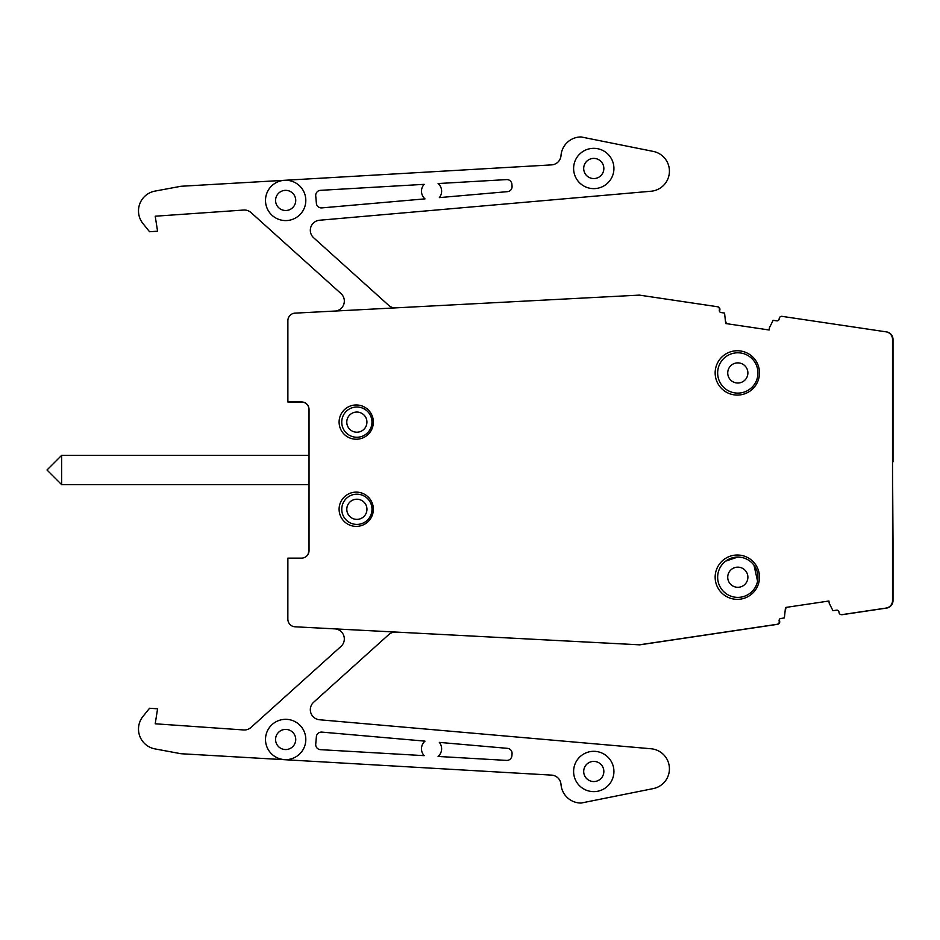 <?xml version="1.0" encoding="UTF-8"?>
<svg xmlns="http://www.w3.org/2000/svg" width="940" height="940" viewBox="0 0 940 940"><rect width="100%" height="100%" fill="white"/><g stroke="black" fill="none" stroke-linecap="round" stroke-linejoin="round"><path stroke-width="1.41" d="M287.851 558.172L287.851 619.225L287.875 558.137L301.481 558.137A7.555 7.555 0 0 0 309.037 550.582L309.037 409.499A7.555 7.555 0 0 0 301.481 401.932L287.875 401.932L287.875 320.681A7.555 7.555 0 0 1 295.031 313.137L639.388 295.113L717.291 306.71A2.515 2.515 0 0 1 719.405 309.577L719.312 310.259A2.021 2.021 0 0 0 721.004 312.538L724.564 313.067L725.692 323.536L769.143 329.999L769.355 327.896L773.138 320.305L776.828 320.857A2.021 2.021 0 0 0 779.119 319.154L779.213 318.484A2.515 2.515 0 0 1 782.08 316.357L886.068 331.844A7.555 7.555 0 0 1 892.518 339.316L892.518 600.601A7.555 7.555 0 0 1 886.068 608.074L841.888 614.654A2.515 2.515 0 0 1 839.02 612.527L838.915 611.858A2.021 2.021 0 0 0 836.624 610.166L832.946 610.706L829.162 603.116L828.951 601.013L785.488 607.487L784.371 617.944L780.811 618.473A2.021 2.021 0 0 0 779.119 620.764L779.213 621.446A2.515 2.515 0 0 1 777.098 624.301L639.388 644.805L295.031 626.792A7.555 7.555 0 0 1 287.875 619.237A7.555 7.555 0 0 0 292.434 626.181M737.324 555.011A22.172 22.172 0 0 0 715.152 577.184A22.172 22.172 0 0 0 737.324 599.356A22.172 22.172 0 0 0 759.496 577.184A22.172 22.172 0 0 0 737.324 555.011M737.324 350.749A22.172 22.172 0 0 0 715.152 372.91A22.172 22.172 0 0 0 737.324 395.082A22.172 22.172 0 0 0 759.496 372.91A22.172 22.172 0 0 0 737.324 350.749M356.237 404.964A17.131 17.131 0 0 0 339.105 422.095A17.131 17.131 0 0 0 356.237 439.227A17.131 17.131 0 0 0 373.368 422.095A17.131 17.131 0 0 0 356.237 404.964M356.237 492.125A17.131 17.131 0 0 0 339.105 509.257A17.131 17.131 0 0 0 356.237 526.388A17.131 17.131 0 0 0 373.368 509.257A17.131 17.131 0 0 0 356.237 492.125M61.617 455.383L61.617 484.617L47 470L61.617 455.383L309.037 455.383L309.013 409.535A7.555 7.555 0 0 0 301.458 401.979L287.851 401.979L287.851 320.775A7.555 7.555 0 0 1 288.075 318.93M593.774 781.551A10.082 10.082 0 0 0 603.844 771.482A10.082 10.082 0 0 0 593.774 761.4A10.082 10.082 0 0 0 583.693 771.482A10.082 10.082 0 0 0 593.774 781.551M593.774 791.633A20.151 20.151 0 0 0 613.926 771.482A20.151 20.151 0 0 0 593.774 751.318A20.151 20.151 0 0 0 573.611 771.482A20.151 20.151 0 0 0 593.774 791.633M395.904 632.068A10.082 10.082 0 0 0 388.714 634.641L313.643 702.239A10.082 10.082 0 0 0 319.506 719.758L650.985 748.757A20.151 20.151 0 0 1 653.194 788.601L581.108 803.054A20.151 20.151 0 0 1 561.004 784.418A10.082 10.082 0 0 0 551.533 775.112L180.974 753.727L154.971 748.898A20.151 20.151 0 0 1 142.974 716.421L149.566 708.255L157.579 708.807L155.206 723.788L243.625 729.957A10.082 10.082 0 0 0 251.074 727.384L340.997 646.414A10.082 10.082 0 0 0 335.098 628.884M399.03 632.232L639.752 644.84L777.58 624.325A2.515 2.515 0 0 0 779.695 621.457L779.389 619.413M785.734 609.108L786.016 607.405M841.653 614.678A2.515 2.515 0 0 0 842.369 614.666L886.561 608.086A7.555 7.555 0 0 0 893 600.613L893 585.291A3.02 3.02 0 0 0 892.518 583.646M892.518 541.17A3.02 3.02 0 0 0 893 539.537L892.518 461.834M893 461.834L893 400.464A3.02 3.02 0 0 0 892.518 398.83M892.518 356.354A3.02 3.02 0 0 0 893 354.709L893 339.387A7.555 7.555 0 0 0 886.561 331.914L782.562 316.428A2.515 2.515 0 0 0 782.327 316.404M725.927 321.938L726.209 323.607M639.682 295.16L717.772 306.769A2.515 2.515 0 0 1 719.887 309.636L719.593 311.622M336.085 310.987A10.082 10.082 0 0 0 340.997 293.586L251.074 212.616A10.082 10.082 0 0 0 243.625 210.043L155.206 216.212L157.579 231.193L149.566 231.745L142.974 223.579A20.151 20.151 0 0 1 154.971 191.102L180.974 186.273L551.533 164.888A10.082 10.082 0 0 0 561.004 155.582A20.151 20.151 0 0 1 581.108 136.946L653.194 151.399A20.151 20.151 0 0 1 650.985 191.243L319.506 220.242A10.082 10.082 0 0 0 313.643 237.761L388.714 305.359A10.082 10.082 0 0 0 394.706 307.921M61.617 484.617L309.037 484.617L309.013 550.617L308.026 554.353M438.099 756.453A10.082 10.082 0 0 0 439.332 742.389L507.471 748.346A5.041 5.041 0 0 1 512.065 753.727L511.912 755.736A5.041 5.041 0 0 1 506.601 760.401L438.099 756.453M320.458 190.338A5.041 5.041 0 0 0 315.723 195.802L316.38 203.31A5.041 5.041 0 0 0 321.844 207.893L425.009 198.869A10.082 10.082 0 0 1 424.175 184.346L320.458 190.338M439.332 197.612A10.082 10.082 0 0 0 438.099 183.547L506.601 179.599A5.041 5.041 0 0 1 511.912 184.263L512.065 186.273A5.041 5.041 0 0 1 507.471 191.654L439.332 197.612M741.695 557.444L737.806 557.067L725.715 561.098M757.57 581.202L753.986 565.198M321.844 732.107A5.041 5.041 0 0 0 316.38 736.69L315.723 744.198A5.041 5.041 0 0 0 320.458 749.662L424.175 755.654A10.082 10.082 0 0 1 425.009 741.131L321.844 732.107M285.654 749.556A10.082 10.082 0 0 0 295.736 739.486A10.082 10.082 0 0 0 285.654 729.405A10.082 10.082 0 0 0 275.573 739.486A10.082 10.082 0 0 0 285.654 749.556M737.806 587.3A10.082 10.082 0 0 0 747.888 577.219A10.082 10.082 0 0 0 737.806 567.149A10.082 10.082 0 0 0 727.725 577.219A10.082 10.082 0 0 0 737.806 587.3M737.806 383.027A10.082 10.082 0 0 0 747.888 372.957A10.082 10.082 0 0 0 737.806 362.875A10.082 10.082 0 0 0 727.725 372.957A10.082 10.082 0 0 0 737.806 383.027M593.774 178.565A10.082 10.082 0 0 0 603.844 168.483A10.082 10.082 0 0 0 593.774 158.402A10.082 10.082 0 0 0 583.693 168.483A10.082 10.082 0 0 0 593.774 178.565M893 400.464L893 354.709M285.654 210.501A10.082 10.082 0 0 0 295.736 200.432A10.082 10.082 0 0 0 285.654 190.35A10.082 10.082 0 0 0 275.573 200.432A10.082 10.082 0 0 0 285.654 210.501M893 585.291L893 539.537M356.859 437.253A15.111 15.111 0 0 0 371.97 422.13A15.111 15.111 0 0 0 356.859 407.02A15.111 15.111 0 0 0 341.737 422.13A15.111 15.111 0 0 0 356.859 437.253M356.859 432.212A10.082 10.082 0 0 0 366.929 422.13A10.082 10.082 0 0 0 356.859 412.049A10.082 10.082 0 0 0 346.778 422.13A10.082 10.082 0 0 0 356.859 432.212M285.654 220.583A20.151 20.151 0 0 0 305.805 200.432A20.151 20.151 0 0 0 285.654 180.268A20.151 20.151 0 0 0 265.503 200.432A20.151 20.151 0 0 0 285.654 220.583M356.883 524.414A15.111 15.111 0 0 0 371.993 509.304A15.111 15.111 0 0 0 356.883 494.182A15.111 15.111 0 0 0 341.761 509.304A15.111 15.111 0 0 0 356.883 524.414M356.883 519.385A10.082 10.082 0 0 0 366.953 509.304A10.082 10.082 0 0 0 356.883 499.222A10.082 10.082 0 0 0 346.801 509.304A10.082 10.082 0 0 0 356.883 519.385M285.654 759.638A20.151 20.151 0 0 0 305.805 739.486A20.151 20.151 0 0 0 285.654 719.323A20.151 20.151 0 0 0 265.503 739.486A20.151 20.151 0 0 0 285.654 759.638M737.806 597.382A20.151 20.151 0 0 0 757.957 577.219A20.151 20.151 0 0 0 737.806 557.067A20.151 20.151 0 0 0 717.655 577.219A20.151 20.151 0 0 0 737.806 597.382M737.806 393.108A20.151 20.151 0 0 0 757.957 372.957A20.151 20.151 0 0 0 737.806 352.794A20.151 20.151 0 0 0 717.655 372.957A20.151 20.151 0 0 0 737.806 393.108M593.774 188.635A20.151 20.151 0 0 0 613.926 168.483A20.151 20.151 0 0 0 593.774 148.332A20.151 20.151 0 0 0 573.611 168.483A20.151 20.151 0 0 0 593.774 188.635"/></g></svg>
